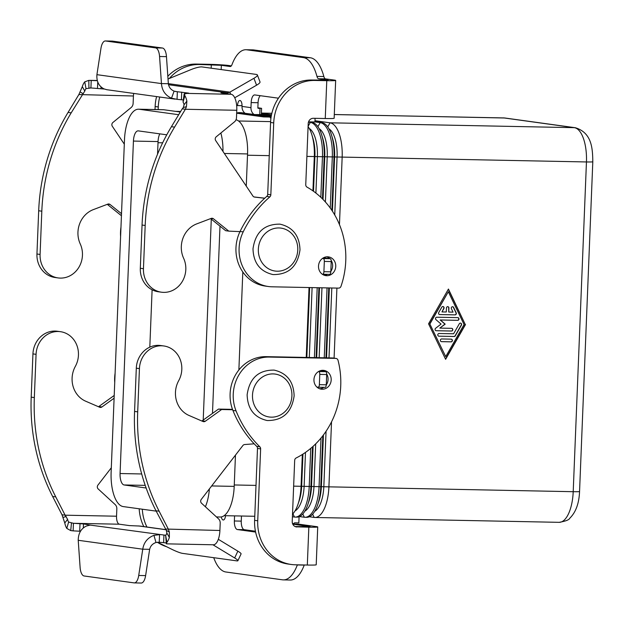 <?xml version="1.0" encoding="UTF-8"?>
<svg xmlns="http://www.w3.org/2000/svg" width="624" height="624" viewBox="0 0 624 624"><rect width="100%" height="100%" fill="white"/><g stroke="black" fill="none" stroke-linecap="round" stroke-linejoin="round"><path stroke-width="0.94" d="M60.442 331.679L57.307 331.25A23.283 21.161 97.9 0 0 36.036 342.693A23.283 21.161 97.9 0 0 32.939 353.894L31.2 397.145A189.54 172.271 97.9 0 0 52.634 496.493L61.994 514.753L65.13 515.19L55.77 496.922A189.54 172.271 -82.1 0 1 34.336 397.574L36.067 354.331A23.283 21.161 -82.1 0 1 39.172 343.13A23.283 21.161 -82.1 0 1 60.442 331.679A23.283 21.161 -82.1 0 1 75.34 366.374A24.367 22.152 97.9 0 0 85.667 401.201L99.653 407.246A2.707 2.465 97.9 0 0 101.923 406.973L114.098 398.221M166.358 543.793L165.649 535.454A7.582 3.143 -88.9 0 0 166.865 533.044L166.319 530.353L156 510.767A189.54 172.271 -82.1 0 1 134.566 411.419L136.305 368.176A23.283 21.161 -82.1 0 1 139.402 356.975A23.283 21.161 -82.1 0 1 160.672 345.524L163.808 345.961A23.283 21.161 97.9 0 0 142.537 357.404A23.283 21.161 97.9 0 0 139.433 368.605L137.701 411.848A189.54 172.271 97.9 0 0 159.136 511.204L168.496 529.464L169.354 532.085L169.354 537.443A15.163 6.287 91.1 0 1 166.92 542.256L166.358 543.793L167.099 543.847M319.847 370.882L325.673 371.678A2.707 1.123 91.1 0 1 326.687 374.54L326.274 384.805A2.707 1.123 91.1 0 1 325.096 387.364A2.707 1.123 91.1 0 1 325.042 387.356L318.256 387.223M201.841 421.013A2.707 2.465 97.9 0 0 202.16 420.818L218.486 409.087L232.51 409.36M155.984 542.506C152.552 543.699 150.439 545.977 149.651 549.331L142.756 549.198C143.832 542.428 147.56 537.802 153.941 535.337L159.557 534.667L159.253 542.233L155.984 542.506L153.941 535.337M166.046 542.927L159.253 542.233M149.651 549.331L145.618 575.601L138.723 575.461A10.834 4.493 -88.9 0 1 134.3 582.894A10.834 4.493 -88.9 0 1 134.082 582.878L84.107 575.975A10.834 4.493 91.1 0 1 80.106 567.364L78.218 540.283C78.32 533.356 81.058 528.598 86.44 526.016L90.215 525.088L165.781 535.283M165.36 529.035L219.905 530.486L220.202 523.099A5.413 4.922 97.9 0 0 218.501 518.825L201.529 503.209A2.707 2.465 -82.1 0 1 201.279 499.403L242.892 445.513A2.707 2.465 -82.1 0 1 244.647 444.538L254.186 443.812M213.034 544.76A15.163 6.287 -88.9 0 0 213.346 544.783A15.163 6.287 -88.9 0 0 219.905 530.486M232.651 409.734L221.614 409.516L205.288 421.247A2.707 2.465 -82.1 0 1 203.026 421.52L189.033 415.475A24.367 22.152 -82.1 0 1 178.706 380.648A23.283 21.161 97.9 0 0 163.808 345.961M221.614 409.516L218.486 409.087M145.618 575.601A10.834 4.493 91.1 0 1 141.196 583.034L134.3 582.894M138.723 575.461L142.756 549.198L78.218 540.283M316.875 387.044L318.146 387.223A2.707 1.123 -88.9 0 0 318.201 387.223A2.707 1.123 -88.9 0 0 319.371 384.673L319.784 374.4A2.707 1.123 -88.9 0 0 318.778 371.545L318.56 371.514M218.322 539.308L237.853 551.156A10.834 1.459 25.1 0 1 241.075 553.933L237.884 560.734A10.834 1.459 -154.9 0 0 234.663 557.957L212.94 544.775M157.513 542.233L171.748 549.268A10.834 1.459 25.1 0 0 182.559 553.379L236.824 560.875A10.834 1.459 -154.9 0 0 237.884 560.734M111.306 467.782L97.913 485.129A2.707 2.465 97.9 0 0 98.163 488.935L115.136 504.543A5.413 4.922 -82.1 0 1 116.836 508.825L116.54 516.212A7.582 3.143 91.1 0 0 119.371 524.207L129.363 525.587L140.01 526.063L165.805 529.628M90.215 525.088L83.483 523.918L73.429 523.294L73.125 530.868L80.496 531.258M114.208 395.46L98.795 406.544A2.707 2.465 -82.1 0 1 98.475 406.731M73.125 530.868L70.738 530.587L66.807 528.427A15.163 6.287 91.1 0 1 64.779 522.998L61.994 514.753M116.54 516.212L65.13 515.19L67.595 519.332A7.582 3.143 -88.9 0 0 68.601 522.046L73.429 523.294L119.371 524.207M322.951 370.313A9.477 8.611 97.9 0 0 313.981 379.103A9.477 8.611 97.9 0 0 321.274 389.165A9.477 8.611 97.9 0 0 322.187 389.236A9.477 8.611 97.9 0 0 331.157 380.453A9.477 8.611 97.9 0 0 323.864 370.391A9.477 8.611 97.9 0 0 322.951 370.313M324.293 275.27A9.477 8.611 97.9 0 0 327.553 274.342M330.829 271.409A9.477 8.611 97.9 0 0 331.149 260.333M329.784 258.64A9.477 8.611 97.9 0 0 326.836 256.815M327.506 256.799A9.477 8.611 -82.1 0 1 328.427 256.87A9.477 8.611 -82.1 0 1 335.72 266.932A9.477 8.611 -82.1 0 1 326.75 275.714A9.477 8.611 -82.1 0 1 325.829 275.644A9.477 8.611 -82.1 0 1 318.544 265.582A9.477 8.611 -82.1 0 1 327.506 256.799M439.499 314.543A1.357 1.232 97.9 0 0 439.514 314.543L454.849 314.847A1.357 1.232 97.9 0 0 455.996 312.842L453.375 307.382A1.357 1.232 97.9 0 0 452.579 306.712M455.075 314.878L439.741 314.574A1.357 1.232 -82.1 0 1 438.75 312.523L441.808 307.18A1.357 1.232 -82.1 0 1 443.04 306.532A1.357 1.232 -82.1 0 1 443.89 308.568L441.979 311.914L446.285 312L446.449 307.944A1.357 1.232 -82.1 0 1 448.913 307.991L448.75 312.047L453.047 312.133L451.409 308.716A1.357 1.232 -82.1 0 1 452.689 306.727A1.357 1.232 -82.1 0 1 453.601 307.414L456.222 312.874A1.357 1.232 -82.1 0 1 455.075 314.878L454.849 314.847M448.75 312.047L448.687 307.96A1.357 1.232 97.9 0 0 447.751 306.618M441.979 311.914L443.664 308.537A1.357 1.232 97.9 0 0 442.923 306.524M441.441 341.656L441.223 341.624A1.357 1.232 97.9 0 0 441.223 341.624L450.973 341.819A1.357 1.232 97.9 0 0 451.324 339.152A1.357 1.232 -82.1 0 1 451.199 341.851L441.441 341.656A1.357 1.232 -82.1 0 1 441.55 338.957L451.308 339.152M445.723 356.624L464.077 324.527L448.328 291.751L429.757 323.817L445.723 356.624L429.757 323.817M448.328 291.751L429.983 323.848M445.505 359.096L465.27 324.519L448.321 289.247M465.496 324.55L445.614 359.323L428.555 323.817L448.438 289.045L465.27 324.519M438.867 336.196A1.357 1.232 -82.1 0 1 438.976 333.497L453.601 333.785L459.334 323.755A1.357 1.232 -82.1 0 1 460.559 323.107A1.357 1.232 -82.1 0 1 461.417 325.151L455.302 335.845A1.357 1.232 -82.1 0 1 454.21 336.5L438.649 336.164A1.357 1.232 97.9 0 0 438.649 336.164L453.983 336.469A1.357 1.232 97.9 0 0 455.075 335.813L461.191 325.12A1.357 1.232 97.9 0 0 460.45 323.099M440.06 328.107L451.745 328.341A1.357 1.232 -82.1 0 1 451.636 331.04L436.246 330.736A1.357 1.232 -82.1 0 1 435.607 328.286L441.059 324.067L435.958 319.644A1.357 1.232 -82.1 0 1 436.792 317.218L457.805 317.639A1.357 1.232 -82.1 0 1 458.983 319.082A1.357 1.232 -82.1 0 1 457.696 320.338L440.388 319.995L445.177 324.152L439.842 328.076L444.951 324.121L440.162 319.964L457.478 320.307A1.357 1.232 97.9 0 0 457.829 317.639M436.246 330.736L436.02 330.704A1.357 1.232 97.9 0 0 436.02 330.704L451.409 331.009A1.357 1.232 97.9 0 0 451.76 328.341M314.987 120.728L330.041 122.811A32.495 13.471 91.1 0 1 342.163 157.1L339.456 224.609M336.905 288.093L334.09 358.153M331.531 421.847L328.918 486.845A32.495 13.471 91.1 0 1 314.855 517.475A32.495 13.471 91.1 0 1 314.192 517.429L309.317 516.75M328.988 128.887A27.074 11.232 91.1 0 1 337.085 156.733L334.745 214.976M331.812 287.992L329.004 357.895M326.056 431.278L323.84 486.478A27.074 11.232 91.1 0 1 314.699 511.337M323.443 434.959L321.376 486.431A27.074 11.232 91.1 0 1 318.724 501.68L317.585 504.988A32.495 13.471 -88.9 0 0 320.767 486.681L322.811 435.786M321.017 438.025L319.067 486.65A32.495 13.471 91.1 0 1 304.996 517.28L306.696 517.319A32.495 13.471 -88.9 0 0 317.585 504.988M325.946 357.833L328.754 287.929M331.867 210.35L334.012 156.936A32.495 13.471 -88.9 0 0 331.617 135.346A32.495 13.471 -88.9 0 0 321.89 122.647L314.948 121.688M331.617 135.346L332.623 138.692A27.074 11.232 91.1 0 1 334.62 156.679L332.428 211.201M329.347 287.937L326.539 357.848M310.744 448.375L309.215 486.455A32.495 13.471 91.1 0 1 295.144 517.085L296.845 517.124A32.495 13.471 -88.9 0 0 307.726 504.793A32.495 13.471 -88.9 0 0 310.916 486.486L312.507 446.854M313.123 446.293L311.524 486.236A27.074 11.232 91.1 0 1 308.864 501.485L307.726 504.793M316.087 357.638L318.895 287.734M322.468 198.884L324.16 156.741A32.495 13.471 -88.9 0 0 321.766 135.151A32.495 13.471 -88.9 0 0 312.039 122.452L308.506 121.961M321.766 135.151L322.772 138.497A27.074 11.232 91.1 0 1 324.769 156.484L323.037 199.469M319.496 287.742L316.688 357.646M308.545 121.844L314.941 121.969L315.081 118.326M304.996 517.28A32.495 13.471 91.1 0 1 304.34 517.234L299.465 516.555M315.689 443.867L313.989 486.283A27.074 11.232 91.1 0 1 304.847 511.142M319.137 128.684A27.074 11.232 91.1 0 1 327.226 156.538L325.4 201.997M321.961 287.797L319.153 357.7M317.967 387.192L317.936 387.886M314.941 121.891L320.19 122.616A32.495 13.471 91.1 0 1 332.311 156.905L330.26 208.034M328.271 257.486L328.232 258.43M327.054 287.898L324.246 357.802M323.716 371.007L323.692 371.405M323.06 387.317L323.037 387.839M294.177 524.074A5.413 2.246 91.1 0 1 294.185 523.544L294.193 523.341A0.538 0.491 97.9 0 1 294.707 522.811L298.834 522.889L299.083 516.719M295.144 517.085A32.495 13.471 91.1 0 1 294.489 517.039L292.414 516.75M308.443 122.156L310.339 122.413A32.495 13.471 91.1 0 1 322.46 156.702L320.83 197.301M317.195 287.695L314.387 357.607M309.286 128.489A27.074 11.232 91.1 0 1 317.374 156.343L315.9 193.066M312.101 287.594L309.293 357.505M305.487 452.4L304.13 486.088A27.074 11.232 91.1 0 1 294.988 510.947M302.952 454.1L301.665 486.041A27.074 11.232 91.1 0 1 299.013 501.29L297.874 504.598A32.495 13.471 -88.9 0 0 301.064 486.291L302.336 454.49M292.516 514.238A32.495 13.471 -88.9 0 0 297.874 504.598M306.236 357.443L309.044 287.539M312.928 190.858L314.309 156.546A32.495 13.471 -88.9 0 0 311.914 134.956A32.495 13.471 -88.9 0 0 308.084 126.563M311.914 134.956L312.92 138.302A27.074 11.232 91.1 0 1 314.909 156.289L313.505 191.272M309.637 287.547L306.836 357.451M270.988 117.944L270.301 117.85L270.995 117.866M261.386 113.326L271.541 114.73M271.354 115.666L261.347 114.286M261.339 114.481L271.315 115.861M244.99 113.186L241.558 112.718A32.495 13.471 -88.9 0 0 240.903 112.663L239.203 112.632A32.495 13.471 91.1 0 1 239.858 112.679L271.12 117M271.151 116.805L254.912 114.559L261.331 114.59L261.589 108.326L258.336 108.342A0.538 0.491 97.9 0 1 257.86 107.788L258.071 102.718A8.12 3.37 91.1 0 1 260.255 95.683M241.472 516.025A0.538 0.491 97.9 0 0 241.465 516.056L241.262 521.126L234.367 520.985L234.569 515.915A8.12 7.387 -82.1 0 1 234.569 515.884M236.668 113.155A32.495 13.471 91.1 0 1 239.203 112.632M242.034 105.682L237.549 105.596A5.413 2.246 91.1 0 1 239.897 100.487A5.413 2.246 91.1 0 1 242.026 106.213L242.018 106.415A8.12 7.387 97.9 0 0 245.138 113.311L254.912 114.559M271.112 117.07L263.585 116.922L236.668 113.201M216.458 516.945L220.132 517.015A32.495 13.471 -88.9 0 0 234.203 486.385L235.459 455.146M238.875 369.97L242.814 271.986M246.262 186.124L247.556 153.933A32.495 13.471 -88.9 0 0 236.02 119.753M180.305 112.024L163.839 109.754A32.495 13.471 -88.9 0 0 163.184 109.699L138.544 109.208A32.495 13.471 91.1 0 1 139.207 109.262L178.675 114.715M159.806 133.856A10.834 4.493 -88.9 0 0 158.059 141.57L157.552 154.167M152.108 289.801L149.807 347.155M146.141 488.007L124.114 484.965A10.834 4.493 91.1 0 1 120.073 473.53L133.427 141.079A10.834 4.493 91.1 0 1 138.115 130.868A10.834 4.493 91.1 0 1 138.333 130.884L166.764 134.815M211.286 219.133L203.213 420.061M219.999 226.145L212.48 413.4M220.857 133.006A32.495 13.471 91.1 0 1 222.979 151.429M156.187 511.134L123.248 506.587A32.495 13.471 91.1 0 1 111.127 472.298L124.48 139.846A32.495 13.471 91.1 0 1 138.544 109.208M209.391 488.904A32.495 13.471 91.1 0 1 205.397 506.766M254.093 114.543A8.12 7.387 -82.1 0 1 250.965 107.656L251.168 102.586A8.12 3.37 91.1 0 1 254.686 94.926A8.12 3.37 91.1 0 1 254.849 94.942L278.452 98.194M257.86 107.788L261.589 108.326M167.833 76.261A43.321 39.374 97.9 0 1 196.287 64.069L208.198 64.303A15.163 0.671 -177.7 0 1 228.251 65.442L231.332 65.871M245.942 49.733L252.837 49.865A43.321 17.963 -88.9 0 1 253.718 49.936L246.823 49.803A43.321 17.963 -88.9 0 0 245.942 49.733A43.321 17.963 -88.9 0 0 231.98 64.662A5.413 2.246 91.1 0 1 230.233 66.526A5.413 2.246 91.1 0 1 230.123 66.518L221.356 65.309L199.423 64.498A43.321 39.374 97.9 0 0 169.33 78.484M159.728 97.016A43.321 39.374 97.9 0 0 158.27 106.961L158.161 109.598M120.962 227.245A37.908 34.453 97.9 0 0 120.596 236.558M156.601 96.587A43.321 39.374 97.9 0 0 155.134 106.532L155.017 109.535M236.66 105.472L237.549 105.596M253.718 49.936L310.362 57.759A43.321 17.963 91.1 0 1 323.856 76.534A5.413 2.246 -88.9 0 0 325.541 78.881L334.308 80.09A15.163 0.671 -177.7 0 1 335.665 80.426A15.163 0.671 -177.7 0 1 326.773 80.683L314.87 80.449A43.321 39.374 97.9 0 0 273.718 122.912L270.832 194.805A2.707 2.465 -82.1 0 1 269.864 196.856A108.311 98.436 97.9 0 0 243.251 231.761A37.908 34.453 97.9 0 0 268.398 286.517A37.908 34.453 97.9 0 0 272.064 286.806L338.582 288.124A2.707 2.465 97.9 0 0 340.993 286.315A81.229 73.827 97.9 0 0 307.039 187.138A2.707 2.465 -82.1 0 1 305.752 184.681L308.209 123.599A5.413 4.922 -82.1 0 1 313.349 118.287L325.26 118.521A15.163 0.671 2.3 0 0 334.144 118.271L335.665 80.426M246.823 49.803L303.467 57.626A43.321 17.963 91.1 0 1 316.961 76.401A5.413 2.246 -88.9 0 0 318.646 78.749L328.084 80.122L311.735 80.012A43.321 39.374 97.9 0 0 270.582 122.476L267.696 194.376A2.707 2.465 -82.1 0 1 266.737 196.427A108.311 98.436 97.9 0 0 240.123 231.332A37.908 34.453 97.9 0 0 265.27 286.081L268.398 286.517M146.929 527.023A43.321 39.374 -82.1 0 1 142.319 509.223M166.561 546.702A43.321 39.374 -82.1 0 1 157.373 542.248M143.801 526.586A43.321 39.374 -82.1 0 1 139.183 508.786M114.73 382.512A37.908 34.453 -82.1 0 1 115.105 373.199M283.374 579.883L290.269 580.024A43.321 17.963 -88.9 0 0 304.231 565.094L297.336 564.954A43.321 17.963 -88.9 0 1 283.374 579.883A43.321 17.963 -88.9 0 1 282.493 579.821L225.849 571.99A43.321 17.963 91.1 0 1 213.736 557.692M234.367 520.985A8.12 3.37 -88.9 0 0 237.393 529.558L255.606 532.077M241.262 521.126A8.12 3.37 -88.9 0 0 244.296 529.698L237.393 529.558M221.309 516.914A5.413 2.246 -88.9 0 0 223.267 519.995A5.413 2.246 -88.9 0 0 225.553 515.705M255.434 531.235L244.296 529.698M291.229 564.47A43.321 39.374 -82.1 0 1 257.735 520.775L254.608 520.338A43.321 39.374 -82.1 0 0 288.093 564.041L291.229 564.47A43.321 39.374 -82.1 0 0 295.417 564.798L307.32 565.04A15.163 0.671 2.3 0 0 316.212 564.782L317.725 526.945A15.163 0.671 -177.7 0 0 316.376 526.609L298.662 524.16L292.718 524.043M295.16 526.555L310.151 526.64L292.773 524.16M317.725 526.945A15.163 0.671 -177.7 0 1 308.841 527.194L295.893 526.82M254.608 520.338L257.494 448.445A2.707 2.465 97.9 0 0 256.698 446.355A108.311 98.436 -82.1 0 1 232.924 410.452A37.908 34.453 -82.1 0 1 266.113 356.647L332.623 357.965A2.707 2.465 -82.1 0 1 332.888 357.989L336.016 358.418A2.707 2.465 -82.1 0 1 338.021 360.298A81.229 73.827 -82.1 0 1 296.166 457.969A2.707 2.465 97.9 0 0 294.676 460.372L292.227 521.461A5.413 4.922 97.9 0 0 296.416 526.921A5.413 4.922 97.9 0 0 296.938 526.96M322.28 370.328A9.477 8.611 -82.1 0 1 324.464 371.514M326.687 374.002A9.477 8.611 -82.1 0 1 326.266 384.938M323.864 387.34A9.477 8.611 -82.1 0 1 319.73 388.791M257.735 520.775L260.629 448.874A2.707 2.465 97.9 0 0 259.826 446.792A108.311 98.436 -82.1 0 1 236.059 410.881A37.908 34.453 -82.1 0 1 269.24 357.076L335.759 358.394A2.707 2.465 -82.1 0 1 336.016 358.418M104.341 89.037L90.917 87.953L86.011 88.647A7.582 3.143 -88.9 0 0 84.794 91.057L71.191 112.843A189.54 172.271 97.9 0 0 41.816 211.185L40.084 254.436A23.283 21.161 97.9 0 0 42.276 265.738A23.283 21.161 97.9 0 0 58.079 277.922A23.283 21.161 97.9 0 0 78.398 268.063A23.283 21.161 97.9 0 0 80.254 243.968A24.367 22.152 -82.1 0 1 93.366 209.602L107.812 204.126A2.707 2.465 -82.1 0 1 110.058 204.485L121.508 213.704M58.079 277.922L54.951 277.485A23.283 21.161 -82.1 0 1 39.148 265.309A23.283 21.161 -82.1 0 1 36.949 253.999L38.688 210.756A189.54 172.271 -82.1 0 1 68.063 112.414L78.874 94.552L82.306 86.658A15.163 6.287 91.1 0 1 84.739 81.845L88.819 80.379L97.336 80.707M142.514 279.583A23.283 21.161 97.9 0 0 158.317 291.767L161.444 292.196A23.283 21.161 -82.1 0 1 145.642 280.02A23.283 21.161 -82.1 0 1 143.45 268.71L145.181 225.467A189.54 172.271 -82.1 0 1 174.564 127.124L185.375 109.262L182.239 108.826L171.428 126.688A189.54 172.271 97.9 0 0 142.054 225.03L140.314 268.281A23.283 21.161 97.9 0 0 142.514 279.583M243.251 231.761L228.782 231.13L213.424 218.767A2.707 2.465 97.9 0 0 211.177 218.408L196.732 223.883A24.367 22.152 97.9 0 0 183.62 258.25A23.283 21.161 -82.1 0 1 181.763 282.337A23.283 21.161 -82.1 0 1 161.444 292.196M227.425 93.772L227.456 92.867L229.874 92.141L230.669 94.216M323.45 257.806L330.213 258.703A2.707 1.123 -88.9 0 1 331.219 261.557L330.814 271.83A2.707 1.123 -88.9 0 1 329.636 274.381A2.707 1.123 -88.9 0 1 329.581 274.381L322.795 274.24M210.639 218.611L225.646 230.693L228.782 231.13M264.755 198.19L254.054 196.95M168.527 84.724L227.456 92.867L221.013 92.867L231.13 94.279A15.163 6.287 -88.9 0 1 236.785 110.284L236.488 117.671A5.413 4.922 -82.1 0 1 234.445 121.875L216.247 136.789A2.707 2.465 97.9 0 0 215.693 140.572L252.915 196.03A2.707 2.465 97.9 0 0 254.584 197.083L264.685 198.253M171.499 98.21C165.344 95.394 161.99 90.519 161.452 83.585L168.347 83.717C168.862 87.22 170.789 89.692 174.112 91.135L177.349 91.759L177.044 99.325L171.499 98.21L174.112 91.135M177.044 99.325L183.175 99.926M182.239 108.826L183.3 107.539L184.064 104.77A7.582 3.143 -88.9 0 0 183.05 102.055L184.142 93.951L188.666 93.132L175.196 91.455M184.447 93.584L184.852 95.675A15.163 6.287 91.1 0 1 186.88 101.104L186.436 106.657L185.375 109.262L236.785 110.284M112.047 41.114A10.834 4.493 91.1 0 1 112.273 41.106A10.834 4.493 91.1 0 1 112.492 41.122L105.589 40.989L155.563 47.892A10.834 4.493 91.1 0 1 159.565 56.503L161.452 83.585L96.915 74.669C96.463 81.448 98.818 86.19 103.997 88.889L106.844 89.716M168.347 83.717L166.468 56.636A10.834 4.493 -88.9 0 0 162.466 48.025L155.563 47.892M322.444 258.445L323.318 258.562A2.707 1.123 91.1 0 1 324.324 261.417L323.911 271.69A2.707 1.123 91.1 0 1 322.741 274.24A2.707 1.123 91.1 0 1 322.686 274.24L322.226 274.178M234.741 97.773L256.565 85.207A10.834 2.332 -20.9 0 0 260.005 81.884L257.369 74.966A10.834 2.332 159.1 0 1 253.929 78.289L229.874 92.141L168.347 83.639M168.02 79.022L191.014 69.599A10.834 2.332 -20.9 0 1 202.09 66.94L256.363 74.435A10.834 2.332 159.1 0 1 257.369 74.966M112.492 41.122L162.466 48.025M105.589 40.989A10.834 4.493 -88.9 0 0 105.37 40.966A10.834 4.493 -88.9 0 0 100.948 48.399L96.915 74.669M90.332 80.356L97.282 80.488L91.221 80.387L90.917 87.953L90.184 87.929M124.301 144.144L112.328 126.298A2.707 2.465 -82.1 0 1 112.882 122.507L131.079 107.593A5.413 4.922 97.9 0 0 133.123 103.389L133.419 96.002L78.874 94.552M133.419 96.002A7.582 3.143 91.1 0 1 133.715 93.428M121.43 215.732L107.273 204.329M139.433 368.605L136.305 368.176M163.628 542.591L163.933 535.025M165.649 535.454L166.92 542.256M166.319 530.353L169.354 532.085M166.865 533.044L169.354 537.443M159.136 511.204L156 510.767M205.288 421.247L202.16 420.818M137.701 411.848L134.566 411.419M319.371 384.673L326.274 384.805M319.784 374.4L326.687 374.54M318.778 371.545L325.673 371.678M234.663 557.957L237.853 551.156M165.875 529.721L138.419 525.931M66.175 516.524L63.04 517.405M71.448 523.146L70.738 530.587M68.601 522.046L66.807 528.427M67.595 519.332L64.779 522.998M79.708 531.211L80.012 523.645M83.32 527.935L83.483 523.918M32.939 353.894L36.067 354.331M98.795 406.544L101.923 406.973M52.634 496.493L55.77 496.922M31.2 397.145L34.336 397.574M258.352 249.187A21.661 19.687 -82.1 0 1 278.928 227.955A21.661 19.687 -82.1 0 1 297.765 249.974A21.661 19.687 -82.1 0 1 277.189 271.206A21.661 19.687 -82.1 0 1 258.352 249.187M293.647 486.143L573.206 491.696A10.834 0.484 2.3 0 0 578.869 491.657A10.834 0.484 2.3 0 0 579.556 491.517L592.8 161.764A10.834 0.484 -177.7 0 1 592.106 161.905A10.834 0.484 -177.7 0 1 586.451 161.951L573.206 491.696A32.495 13.471 91.1 0 1 559.135 522.335L314.855 517.475M252.494 395.14A21.661 19.687 97.9 0 0 271.331 417.16A21.661 19.687 97.9 0 0 291.907 395.928A21.661 19.687 97.9 0 0 273.07 373.909A21.661 19.687 97.9 0 0 252.494 395.14M306.891 156.398L586.451 161.951A32.495 13.471 91.1 0 0 574.33 127.663L330.041 122.811L327.725 126.859M312.632 514.184L314.192 517.429M302.78 513.989L304.34 517.234M317.873 126.664L320.19 122.616L321.89 122.647M294.185 523.544L292.508 523.505M308.092 126.329L310.339 122.413L312.039 122.452M292.929 513.794L294.489 517.039M238.555 120.994L270.629 121.625M247.502 155.22L269.256 155.649M234.257 484.965L256.012 485.402M239.351 113.576L239.858 112.679L241.558 112.718M334.292 114.559L503.857 117.928L574.33 127.663A10.834 9.844 97.9 0 1 575.383 127.741C592.137 132.881 592.621 149.027 592.8 161.764M261.394 113.108L271.853 113.318M175.835 111.407L180.617 111.509M503.194 117.874A32.495 13.471 91.1 0 1 503.857 117.928A10.834 9.844 97.9 0 1 504.902 118.006L334.292 114.52M158.012 142.724L162.653 142.818M124.114 484.965L145.228 485.378M133.427 141.079L158.059 141.57M120.073 473.53L141.695 473.959M224.344 153.473L247.556 153.933M211.676 485.94L234.203 486.385M139.207 109.262L163.839 109.754M259.997 108.373L259.748 114.637M258.071 102.718L251.168 102.586M242.018 106.415L250.965 107.656M211.185 68.203L211.325 64.74M221.356 65.309L221.185 69.584M196.287 64.069L199.423 64.498M155.134 106.532L158.27 106.961M310.362 57.759L303.467 57.626M325.26 118.521L326.773 80.683M273.718 122.912L270.582 122.476M314.87 80.449L311.735 80.012M270.832 194.805L267.696 194.376M269.864 196.856L266.737 196.427M325.541 78.881L318.646 78.749M323.856 76.534L316.961 76.401M307.32 565.04L308.841 527.194M335.759 358.394L332.623 357.965M260.629 448.874L257.494 448.445M259.826 446.792L256.698 446.355M236.059 410.881L232.924 410.452M269.24 357.076L266.113 356.647M36.949 253.999L40.084 254.436M181.717 92.118L181.42 99.684M183.3 107.539L186.436 106.657M183.05 102.055L184.852 95.675M184.064 104.77L186.88 101.104M185.188 93.366L231.13 94.279M143.45 268.71L140.314 268.281M213.424 218.767L211.084 218.439M174.564 127.124L171.428 126.688M145.181 225.467L142.054 225.03M166.468 56.636L159.565 56.503M323.318 258.562L330.213 258.703M324.324 261.417L331.219 261.557M323.911 271.69L330.814 271.83M253.929 78.289L256.565 85.207M86.011 88.647L84.739 81.845M88.928 87.937L88.819 80.379M83.164 93.701L80.129 91.97M84.794 91.057L82.306 86.658M68.063 112.414L71.191 112.843M107.718 204.165L110.058 204.485M38.688 210.756L41.816 211.185M97.75 81.978L97.492 88.304M101.033 86.923L100.971 88.577M166.826 543.855L213.346 544.783M325.096 387.364L318.201 387.223M279.973 224.149C292.859 227.152 299.536 235.739 299.988 249.904C297.586 266.51 288.592 274.739 273.008 274.576C260.13 271.573 253.453 262.985 253.001 248.82C255.403 232.214 264.397 223.993 279.973 224.149M274.115 370.102C258.515 369.954 249.522 378.175 247.135 394.774C247.595 408.954 254.264 417.534 267.15 420.529C282.75 420.685 291.743 412.464 294.13 395.866C293.67 381.685 287.001 373.105 274.115 370.102M224.102 515.674L254.771 516.282M175.508 111.368L180.64 111.47M261.394 113.069L271.861 113.279M579.556 491.517C579.072 503.396 575.812 512.304 569.774 518.24C569.135 519.854 565.586 521.219 559.135 522.335M575.383 127.741L504.902 118.006M322.741 274.24L329.636 274.381M174.946 99.122L106.649 89.684M105.37 40.966L112.273 41.106"/></g></svg>
